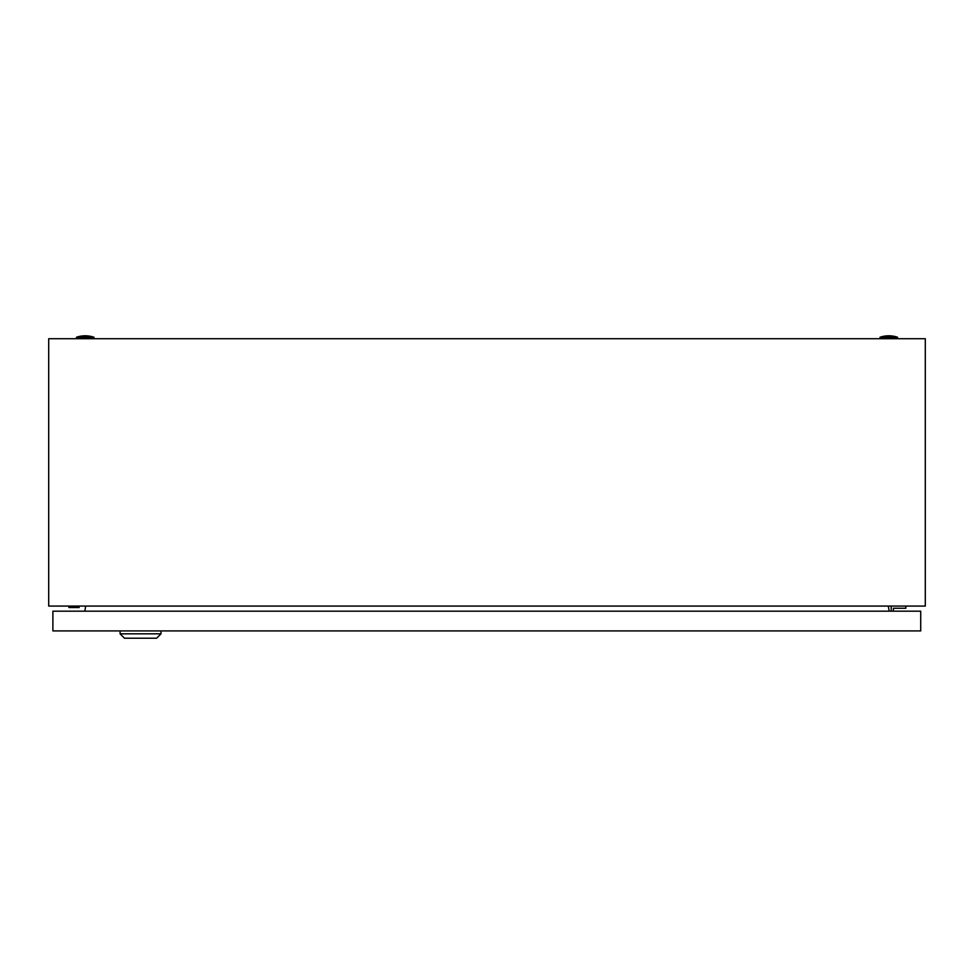 <?xml version="1.0" encoding="UTF-8"?>
<svg xmlns="http://www.w3.org/2000/svg" width="974" height="974" viewBox="0 0 974 974"><rect width="100%" height="100%" fill="white"/><g stroke="black" fill="none" stroke-linecap="round" stroke-linejoin="round"><path stroke-width="1.46" d="M48.7 606.072L48.7 338.709L925.3 338.709L925.3 606.072L48.7 606.072M85.712 606.072L84.799 611.185M889.201 611.185L888.288 606.072M880.009 337.248A27.029 27.029 0 0 1 897.541 337.248L880.009 337.248L880.009 338.709M76.459 337.248A27.029 27.029 0 0 1 93.991 337.248L76.459 337.248L76.459 338.709M68.91 606.072L68.91 607.533L79.138 607.533L79.138 606.072M893.401 611.185L893.401 608.263L905.82 608.263L905.82 606.072M891.21 606.072L891.21 611.185M161.002 633.831L156.619 638.214L124.477 638.214L120.094 633.831L161.002 633.831L161.002 630.909M120.094 633.831L120.094 630.909M52.888 630.909L52.888 611.185L920.722 611.185L920.722 630.909L52.888 630.909M897.541 337.248L897.541 338.709M93.991 337.248L93.991 338.709"/></g></svg>
